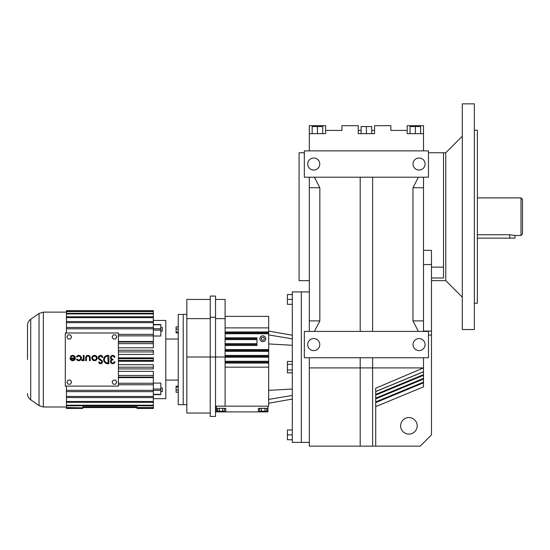<?xml version="1.0" encoding="UTF-8"?>
<svg xmlns="http://www.w3.org/2000/svg" width="550" height="550" viewBox="0 0 550 550"><rect width="100%" height="100%" fill="white"/><g stroke="black" fill="none" stroke-linecap="round" stroke-linejoin="round"><path stroke-width="0.82" d="M309.306 150.872L309.306 133.65L325.621 133.65L325.621 130.412L341.928 130.412L341.928 125.675L358.243 125.675L358.243 133.65L374.557 133.65L374.557 125.675L390.871 125.675L390.871 130.412L407.186 130.412L407.186 133.65L423.5 133.65L423.5 125.675L407.186 125.675L407.186 130.412L407.186 125.675M423.5 133.65L423.5 150.872M423.5 177.203L423.5 331.423M423.5 357.748L423.5 367.909L372.611 367.909L372.611 446.146L420.193 446.146L431.475 434.857L431.475 335.053L428.464 335.053M375.712 406.636L423.5 386.836L423.5 367.909L375.712 388.224L375.712 446.146M304.336 357.748L428.464 357.748L428.464 331.423L304.336 331.423L304.336 357.748M423.5 250.346L431.475 250.346L431.475 335.053M375.712 391.504L423.5 371.711M418.392 331.423L412.967 320.891L412.967 187.736L418.392 177.203M412.967 320.891L423.5 320.891M423.5 187.736L412.967 187.736M431.475 277.984L443.513 277.984L443.513 216.7L443.513 267.128L431.475 267.128M462.316 297.192L445.768 280.644L445.768 152.756L443.513 152.756L443.513 216.7L443.513 152.756L428.464 152.756M375.712 401.906L423.5 382.112M304.336 177.203L428.464 177.203L428.464 150.872L304.336 150.872L304.336 177.203M375.712 394.419L423.5 374.626M375.712 398.159L423.5 378.366M400.634 425.831A8.277 8.277 0 0 1 408.904 417.56A8.277 8.277 0 0 1 417.182 425.831A8.277 8.277 0 0 1 408.904 434.108A8.277 8.277 0 0 1 400.634 425.831M309.306 357.748L309.306 446.146L372.611 446.146M309.306 331.423L309.306 177.203M309.306 133.65L309.306 125.675L325.621 125.675L325.621 130.412L325.621 125.675M360.195 357.748L360.195 446.146M413.043 344.589A6.016 6.016 0 0 0 419.059 350.604A6.016 6.016 0 0 0 425.081 344.589A6.016 6.016 0 0 0 419.059 338.566A6.016 6.016 0 0 0 413.043 344.589M307.725 344.589A6.016 6.016 0 0 0 313.741 350.604A6.016 6.016 0 0 0 319.763 344.589A6.016 6.016 0 0 0 313.741 338.566A6.016 6.016 0 0 0 307.725 344.589M372.611 357.748L372.611 367.909L309.306 367.909M407.186 133.65L407.186 130.412M360.195 177.203L360.195 331.423M314.414 177.203L319.839 187.736L319.839 320.891L314.414 331.423M372.611 177.203L372.611 331.423M309.306 320.891L319.839 320.891M319.839 187.736L309.306 187.736M307.725 164.037A6.016 6.016 0 0 0 313.741 170.06A6.016 6.016 0 0 0 319.763 164.037A6.016 6.016 0 0 0 313.741 158.022A6.016 6.016 0 0 0 307.725 164.037M413.043 164.037A6.016 6.016 0 0 0 419.059 170.06A6.016 6.016 0 0 0 425.081 164.037A6.016 6.016 0 0 0 419.059 158.022A6.016 6.016 0 0 0 413.043 164.037M374.557 133.65L374.557 130.412L371.697 130.412M325.621 133.65L325.621 130.412M410.046 133.65L410.046 126.562L420.64 126.562L420.64 133.65M415.346 125.675L415.346 133.65M309.306 291.926L301.331 291.926L301.331 442.386L292.304 442.386L292.304 291.926L301.331 291.926L301.331 442.386L309.306 442.386M304.336 152.756L299.076 152.756L299.076 280.644L309.306 280.644M361.103 133.65L361.103 126.562L371.697 126.562L371.697 133.65M358.243 130.412L361.103 130.412M366.403 126.562L366.403 133.65M312.159 133.65L312.159 126.562L322.761 126.562L322.761 133.65M317.46 125.675L317.46 133.65M77.117 357.087A1.897 1.897 0 0 1 80.657 358.036A1.897 1.897 0 0 1 77.117 358.985L76.464 359.363A2.654 2.654 0 0 0 81.421 358.036A2.654 2.654 0 0 0 76.464 356.709L77.117 357.087M118.415 332.998L65.299 332.998L65.299 386.114L118.415 386.114L118.415 332.998M115.637 338.979L116.813 336.951L115.637 334.916L113.293 334.916L112.118 336.951L113.293 338.979L115.637 338.979M112.118 382.168L113.293 384.196L115.637 384.196L116.813 382.168L115.637 380.132L113.293 380.132L112.118 382.168M68.076 384.196L70.421 384.196L71.596 382.168L70.421 380.132L68.076 380.132L66.901 382.168L68.076 384.196M68.076 334.916L66.901 336.951L68.076 338.979L70.421 338.979L71.596 336.951L70.421 334.916L68.076 334.916M99.275 359.521L101.241 360.903A1.141 1.141 0 0 1 100.643 362.973A1.141 1.141 0 0 1 99.454 361.955L98.698 362.031A1.897 1.897 0 0 0 100.684 363.729A1.897 1.897 0 0 0 101.674 360.277L99.715 358.902A1.519 1.519 0 0 1 99.818 356.352A1.519 1.519 0 0 1 102.094 357.5L102.85 357.418A2.276 2.276 0 0 0 99.433 355.699A2.276 2.276 0 0 0 99.275 359.521M90.241 360.697L90.241 357.658A2.276 2.276 0 0 0 87.966 355.382A2.276 2.276 0 0 0 85.69 357.658L85.69 360.697L86.446 360.697L86.446 357.658A1.519 1.519 0 0 1 87.966 356.139A1.519 1.519 0 0 1 89.485 357.658L89.485 360.697L90.241 360.697M83.318 359.556L83.318 360.697L84.074 360.697L84.074 355.382L83.318 355.382L83.222 358.696A1.437 1.437 0 0 1 81.799 359.934L81.799 360.697A1.581 1.581 0 0 0 83.318 359.556M70.036 358.036A2.654 2.654 0 0 0 72.689 360.697A2.654 2.654 0 0 0 73.377 355.472A2.654 2.654 0 0 0 70.386 356.709L71.046 357.087A1.897 1.897 0 0 1 74.587 358.036L70.036 358.036M114.957 361.831L114.201 361.831A1.519 1.519 0 0 1 112.475 362.952A1.519 1.519 0 0 1 111.217 361.329A1.519 1.519 0 0 1 112.729 359.934L113.108 359.934L112.729 359.178A1.519 1.519 0 0 1 111.217 357.789A1.519 1.519 0 0 1 112.475 356.159A1.519 1.519 0 0 1 114.201 357.28L114.957 357.28A2.262 2.262 0 0 0 111.485 355.768A2.262 2.262 0 0 0 111.499 359.556A2.262 2.262 0 0 0 111.485 363.344A2.262 2.262 0 0 0 114.957 361.831M107.8 355.382A4.173 4.173 0 0 0 103.62 359.556A4.173 4.173 0 0 0 107.8 363.729L108.886 363.729L108.886 355.382L107.8 355.382M97.171 358.036A2.654 2.654 0 0 0 94.517 355.382A2.654 2.654 0 0 0 91.857 358.036A2.654 2.654 0 0 0 94.517 360.697A2.654 2.654 0 0 0 97.171 358.036M74.429 358.799L70.95 358.799A1.897 1.897 0 0 0 74.429 358.799M108.13 362.973L107.8 356.139A3.417 3.417 0 0 0 104.383 359.556A3.417 3.417 0 0 0 107.8 362.973L108.13 362.973M96.415 358.036A1.897 1.897 0 0 0 94.517 356.139A1.897 1.897 0 0 0 92.613 358.036A1.897 1.897 0 0 0 94.517 359.934A1.897 1.897 0 0 0 96.415 358.036M118.415 343.647L153.34 343.647L153.34 342.024L118.415 342.024M118.415 360.422L153.34 360.422L153.34 358.689L118.415 358.689M118.415 368.899L153.34 368.899L153.34 367.194L118.415 367.194M118.415 334.359L153.34 334.359L153.34 328.79L66.433 328.79L66.433 332.998M118.415 341.495L153.34 341.495L153.34 335.857L118.415 335.857M118.415 377.094L153.34 377.094L153.34 375.464L118.415 375.464M118.415 351.918L153.34 351.918L153.34 350.212L118.415 350.212M153.34 320.437L165.797 320.437L165.797 398.674L153.34 398.674M118.415 361.261L153.34 361.261L153.34 360.422M118.415 364.664L153.34 364.664L153.34 367.194M118.415 371.319L153.34 371.319L153.34 375.464M118.415 377.616L153.34 377.616L153.34 383.254L118.415 383.254M153.34 394.611L160.813 394.611L160.813 383.096L153.34 383.096M118.415 347.793L153.34 347.793L153.34 343.647M118.415 384.752L153.34 384.752L153.34 390.321L66.433 390.321L66.433 386.114M153.34 334.359L153.34 335.857M160.813 324.665L160.813 336.016L153.34 336.016M118.415 354.447L153.34 354.447L153.34 351.918M118.415 357.851L153.34 357.851L153.34 358.689M153.34 383.254L153.34 384.752M153.34 397.567L153.34 396.454L66.433 396.454L66.433 397.567L153.34 397.567L153.34 401.466L66.433 401.466L66.433 402.332L153.34 402.332L153.34 405.206L66.433 405.206L66.433 407.853L82.802 407.853L66.433 407.557M66.433 402.332L66.433 405.206M66.433 397.567L66.433 401.466M66.433 390.321L66.433 396.454M66.433 311.259L66.433 310.668L153.34 310.668L153.34 311.259L66.433 311.259L66.433 328.79M66.433 321.551L153.34 321.551L153.34 328.79M153.34 327.47L66.433 327.47M66.433 405.797L153.34 405.797L153.34 407.557L136.971 407.557L153.34 407.853L153.34 408.457L136.971 408.457L153.34 408.457M136.971 407.853L136.971 408.444M153.34 401.466L153.34 402.332M82.802 407.557L82.802 406.801L136.971 406.801L136.971 407.55L82.802 407.55M66.433 408.444L82.802 408.457L66.433 408.444L66.433 407.853M82.802 408.444L82.802 407.853M153.34 405.206L153.34 405.797M153.34 390.321L153.34 396.454M66.433 391.648L153.34 391.648M66.433 316.786L153.34 316.786L153.34 313.913L66.433 313.913M153.34 313.913L153.34 313.321L66.433 313.321M153.34 316.786L153.34 321.551M153.34 313.321L153.34 311.561L66.433 311.561M66.433 317.646L153.34 317.646M66.433 310.668L153.34 310.668M160.813 391.641L162.319 391.641L162.319 387.977L160.813 387.977M66.433 322.657L153.34 322.657M160.813 331.134L162.319 331.134L162.319 327.47L160.813 327.47M186.835 314.421L183.219 314.421L183.219 359.556L183.219 314.421L178.255 314.421L178.255 404.69L186.835 404.69M27.5 359.556L27.5 325.476L27.5 359.556M183.219 359.556L183.219 404.69L183.219 359.556M178.255 326.851L176.089 326.851L176.089 332.083L178.255 332.083M176.089 332.083L176.089 332.894L178.255 332.894M178.255 386.217L176.089 386.217L176.089 392.26L178.255 392.26M176.089 387.028L178.255 387.028M176.089 390.046L178.255 390.046M176.089 329.065L178.255 329.065M292.304 304.336L287.409 304.336L287.409 294.559L292.304 294.559M287.409 299.447L292.304 299.447M292.304 372.804L287.409 372.804L287.409 369.978L292.304 369.978M292.304 439.752L287.409 439.752L287.409 434.857L292.304 434.857M287.409 369.978L287.409 361.508L292.304 361.508M287.409 364.334L292.304 364.334M287.409 434.857L287.409 429.969L292.304 429.969M215.531 406.161L268.682 406.161L268.682 316.374L225.101 316.374M225.101 362.182L268.682 362.182L225.101 362.182M225.101 327.882L268.682 327.882M225.101 339.611L256.946 339.611L256.946 338.718L225.101 338.718L256.946 338.718L225.101 338.718L256.946 338.718L256.946 337.824L225.101 337.824M225.101 350.453L268.682 350.453L225.101 350.453M225.101 332.853L268.682 332.853M225.101 356.317L268.682 356.317M216.288 408.313L216.288 411.895L225.775 411.895L225.775 408.313L216.288 408.313L216.288 406.161L225.101 406.161L225.101 356.998L215.531 356.998L215.531 416.426L210.217 416.426L210.217 356.998L215.531 356.998L215.531 296.065L210.217 296.065L210.217 317.233L215.531 317.233M215.531 299.447L225.101 299.447L225.101 356.998M225.775 411.895L267.926 411.895L267.926 408.313L258.438 408.313L258.438 411.895M267.926 406.161L267.926 408.313M265.746 338.718A2.936 2.936 0 0 0 262.817 335.789A2.936 2.936 0 0 0 259.882 338.718A2.936 2.936 0 0 0 262.817 341.653A2.936 2.936 0 0 0 265.746 338.718M225.101 345.482L256.946 345.482L256.946 339.611M225.101 318.636L215.531 318.636M225.101 344.582L256.946 344.582M266.743 410.465L267.926 410.465M216.288 410.465L217.47 410.465M210.217 317.233L210.217 356.998L186.835 356.998L186.835 413.043L210.217 413.043M264.509 338.718L263.663 337.253L261.965 337.253L261.119 338.718L261.965 340.182L263.663 340.182L264.509 338.718M221.031 411.18L221.031 411.895M266.743 408.313L266.743 411.18L259.627 411.18L259.627 408.313M261.401 411.18L261.401 408.313M263.182 411.18L263.182 411.895M264.962 411.18L264.962 408.313M224.586 408.313L224.586 411.18L217.47 411.18L217.47 408.313M219.251 411.18L219.251 408.313M222.812 411.18L222.812 408.313M225.775 408.313L225.775 410.465L225.775 408.313M210.217 318.636L186.835 318.636L186.835 356.998M210.217 299.447L186.835 299.447L186.835 318.636M520.994 197.89L520.994 235.503L522.5 233.998L522.5 199.396L520.994 197.89L477.366 197.89M520.994 235.503L514.979 235.503L509.712 234.754L477.366 234.754M514.573 235.393L514.112 235.283M514.979 235.503L514.979 238.136L477.366 238.136M474.354 329.539L474.354 103.854L462.316 103.854L462.316 329.539L474.354 329.539M474.354 303.208L477.366 303.208L477.366 130.185L474.354 130.185M431.475 264.543L423.5 264.543M39.036 313.486L39.036 405.625L30.711 399.795L30.711 319.316L39.036 313.486L43.347 312.125L43.347 406.986L66.433 406.986M160.813 389.022L153.34 389.022M160.813 330.096L153.34 330.096M160.813 328.756L153.34 328.756M160.813 390.356L153.34 390.356M160.813 394.329L153.34 394.329M160.813 324.782L153.34 324.782M292.304 338.855L268.682 334.916M292.304 395.45L268.682 399.396M292.304 389.036L268.682 390.376M292.304 345.276L268.682 343.936M225.101 331.959L268.682 331.959M225.101 351.347L268.682 351.347M225.101 357.211L268.682 357.211M225.101 361.288L268.682 361.288M225.101 363.076L268.682 363.076M225.101 367.152L268.682 367.152M225.101 349.553L268.682 349.553M225.101 333.747L268.682 333.747M225.101 355.424L268.682 355.424M225.101 343.688L256.946 343.688M509.712 238.136L509.712 234.754M445.768 280.644L431.475 280.644M423.5 371.786L375.712 391.579M431.475 331.079L423.5 331.079M423.5 375.334L375.712 395.127M423.5 382.821L375.712 402.614M423.5 379.074L375.712 398.874M43.347 312.125L66.433 312.125M39.036 405.625L43.347 406.986M165.797 339.02L178.255 339.02M165.797 380.091L178.255 380.091M160.813 324.5L153.34 324.5M30.711 399.795C28.634 398.262 27.569 396.213 27.5 393.635M30.711 319.316C28.634 320.849 27.569 322.905 27.5 325.476M292.304 335.239L268.682 331.072M292.304 399.066L268.682 403.232M258.438 408.313L258.438 410.465L258.438 408.313M445.768 152.756L462.316 136.208"/></g></svg>
